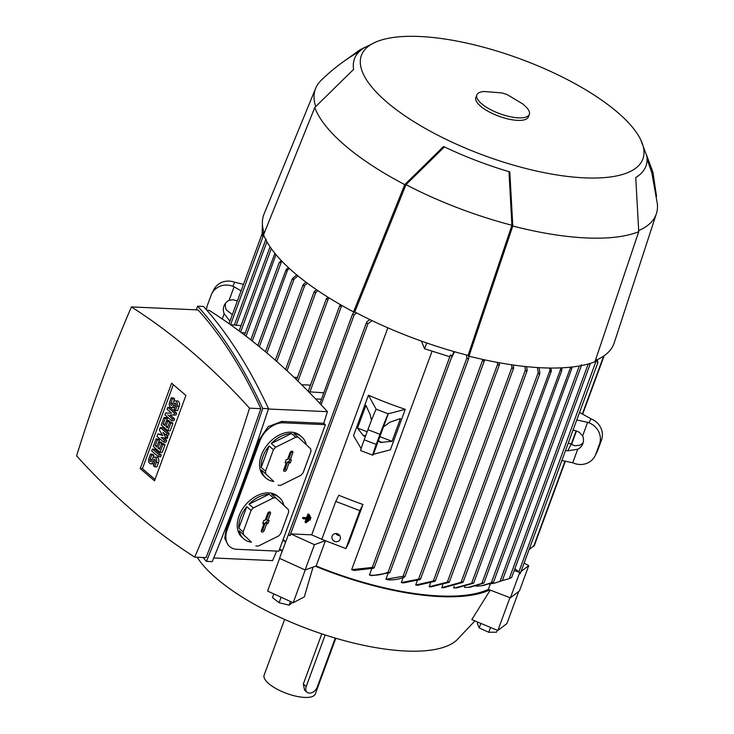 <?xml version="1.0" encoding="UTF-8"?>
<svg xmlns="http://www.w3.org/2000/svg" width="734" height="734" viewBox="0 0 734 734"><rect width="100%" height="100%" fill="white"/><g stroke="black" fill="none" stroke-linecap="round" stroke-linejoin="round"><path stroke-width="1.1" d="M310.381 517.433L310.968 517.461L309.977 520.158L309.39 520.131L310.381 517.433L309.831 516.965M309.904 516.773L310.968 517.461M308.84 519.663L309.39 520.131M307.418 518.332L308.785 514.617L309.372 514.644L306.39 522.746L305.803 522.718L307.17 519.002L303.335 518.837L303.582 518.158L307.418 518.332L306.628 517.654L302.793 517.479L303.582 518.158M309.372 514.644L307.996 513.947L308.785 514.617M307.996 513.947L306.628 517.654M306.142 518.956L305.014 522.039L305.803 522.718M302.793 517.479L302.546 518.158L303.335 518.837M309.583 516.03L310.17 516.057L308.188 521.452L307.592 521.424L309.583 516.03L309.032 515.562M309.106 515.369L310.17 516.057M307.051 520.956L307.592 521.424M284.627 619.423L264.121 675.152A27.268 9.377 20.2 0 0 268.727 683.62A27.268 9.377 20.2 0 0 296.022 696.19A27.268 9.377 20.2 0 0 315.299 693.979L335.805 638.259M325.18 634.974L306.206 686.547A7.175 4.945 130.6 0 0 307.06 692.245L304.573 690.116L303.307 684.07L321.786 633.855M307.06 692.245A7.175 4.945 130.6 0 0 309.399 693.116A7.175 4.945 130.6 0 0 317.253 687.042L335.264 638.094M197.143 557.225A143.515 49.343 20.2 0 0 216.466 578.42A143.515 49.343 20.2 0 0 348.806 641.837A143.515 49.343 20.2 0 0 456.768 640.094L474.916 620.918M597.439 359.596L597.494 362.642L597.871 361.807M514.901 568.648L518.837 572.025L596.476 360.036M597.779 362.734L596.678 359.761M589.677 364.413L590.09 363.458L589.677 364.413L589.163 363.715M511.268 577.713L508.121 578.952L509.295 578.493L588.218 363.991M502.239 580.603L508.121 578.952M362.954 504.497A162.177 55.756 -159.8 0 1 338.851 495.248L335.759 501.395L321.795 539.343L345.907 548.582L348.999 542.435L362.954 504.497L359.862 510.635L345.907 548.582M405.26 409.333L390.369 449.804L373.331 454.291A17.221 0.633 -69 0 1 372.744 455.19A17.221 0.633 -69 0 1 376.23 444.428L379.955 434.317A17.221 0.633 -69 0 1 388.222 413.82L405.26 409.333A162.177 55.756 20.2 0 1 368.431 395.213L353.531 435.684L361.128 448.602M483.614 583.172L470.219 587.182L464.53 587.411L464.769 586.76M473.302 583.282L456.796 587.897L453.594 587.916L454.208 586.264M441.813 587.686L462.888 581.787L462.714 582.438L443.464 587.76A162.177 55.756 -159.8 0 1 442.639 587.723A162.177 55.756 -159.8 0 1 441.813 587.686L442.767 585.09M429.179 586.723L449.116 581.686L448.933 582.365L430.95 586.897A162.177 55.756 -159.8 0 1 429.179 586.723L430.454 583.264M415.683 585.026L435.088 580.612L434.886 581.337L417.573 585.301A162.177 55.756 -159.8 0 1 415.683 585.026L417.251 580.768M401.287 582.557L420.27 578.842L420.059 579.594L403.305 582.943A162.177 55.756 -159.8 0 1 401.287 582.557L403.113 577.594M388.075 579.759A162.177 55.756 -159.8 0 1 385.919 579.254L387.965 573.685M468.631 355.871L468.806 358.21L468.164 358.954L466.916 357.935L388.093 572.19L389.882 572.731L371.762 575.649A162.177 55.756 -159.8 0 1 369.45 575.006L371.67 568.96M351.678 569.648L373.982 567.263L373.689 568.217L354.192 570.456A162.177 55.756 -159.8 0 1 351.678 569.648L432.078 351.146M387.864 327.832L311.702 534.847A162.177 55.756 20.2 0 0 321.841 539.215M325.428 540.729L316.134 565.997L305.124 569.969L279.526 558.317L289.563 531.572M524.113 563.097L528.764 565.593L519.452 590.888L510.405 597.834L488.33 589.374A162.177 55.756 -159.8 0 1 316.134 565.997M488.33 589.374L490.34 583.915M462.888 581.787L462.714 582.438M501.946 580.741L494.863 583.071L500.047 581.337L579.291 365.972M580.97 365.807L581.42 364.752L580.814 365.688M489.064 584.035L494.863 583.071M572.144 367L571.722 368.642L570.804 367.147M493.156 582.356L483.467 585.475M493.56 582.099L571.722 368.642M475.871 586.191L481.66 585.778L491.312 582.787L570.648 367.165M561.914 367.826L561.648 370.927L560.455 367.89M484.036 582.86L561.648 370.927M468.402 587.338L481.834 583.447L560.666 369.193M550.913 368.037L551.362 371.12L550.766 372.56L549.353 368.018M473.742 582.915L550.766 372.56M454.942 587.925L471.577 583.383L549.766 370.863M539.151 367.651L539.857 372.762L539.206 374.358L538.196 372.688L537.49 367.55M526.645 366.651L527.122 369.853L526.462 371.468L525.397 369.954L524.883 366.468M513.387 365.037L513.626 368.147L513.038 368.743L511.928 367.358L511.515 364.761M499.34 362.77L499.414 364.734L498.808 365.376L497.652 364.119L497.358 362.403M404.718 576.952C399.195 579.291 393.608 580.227 387.956 579.75M484.458 359.807L483.752 361.44L482.366 359.339M385.919 579.254L403.076 576.309L404.709 576.273L404.489 577.043M466.916 357.935L466.338 354.953M369.431 575.006C375.891 575.74 382.212 574.759 388.378 572.061M454.575 351.751L451.759 357.357L453.887 351.558M451.759 357.357L452.135 355.678L450.346 354.962L449.703 356.706L424.601 348.778L426.738 342.971M424.601 348.778L421.371 341.09M372.138 320.666L368 323.602L366.45 323.428L367.211 321.529L369.936 319.611M366.495 322.483L288.434 534.719L290.123 535.646L290.765 533.902L311.702 534.847M356.678 312.959L354.238 314.739L352.641 314.675L352.65 313.794L354.632 311.95M283.15 539.444L285.645 541.683M342.191 305.683L339.814 306.271L340.383 304.647M308.693 391.8L323.593 392.773M329.456 298.132L328.153 299.142L326.465 299.307L327.814 297.114M301.646 384.735L310.5 385.13M317.886 290.655L315.914 292.215L314.18 292.517L314.143 291.783L316.4 289.636M294.031 377.34L297.398 377.496M307.408 283.241L304.766 285.379L302.986 285.801L303.647 284.177L306.06 282.241M297.967 275.901L294.077 279.103L292.242 279.691L292.894 278.094L296.756 274.911M383.46 426.922L389.809 422.27L400.443 418.554L392.066 441.327L380.258 442.446L378.533 440.299L388.442 413.37M373.551 453.851L378.533 440.299M365.486 436.262L364.147 436.271L362.816 435.014L357.531 428.087L367.138 431.766M362.816 435.014L365.56 436.069M378.863 441.162L382.359 442.501M379.781 436.62L392.066 441.327M357.531 428.087L365.908 405.324L370.257 414.774L371.45 420.389M372.744 455.19L360.697 450.575A17.221 0.633 111 0 1 364.183 439.813L367.908 429.693A17.221 0.633 111 0 1 376.166 409.196L368.431 395.213M573.098 429.959L579.117 432.124L582.649 435.858A11.478 10.771 26.7 0 1 582.869 443.575A11.478 10.771 26.7 0 1 582.411 444.63A11.478 10.771 26.7 0 1 577.722 449.245L572.74 462.787L574.08 463.301A17.221 16.157 26.7 0 0 595.054 455.869L597.054 451.878A17.221 16.157 -153.3 0 0 597.742 450.291L601.467 440.171A17.221 16.157 -153.3 0 0 590.98 418.839L579.539 412.435M572.74 462.787L561.868 460.475M568.29 443.015L574.823 445.749L579.732 445.254A11.478 10.771 -153.3 0 0 583.191 442.529M577.722 449.245L567.804 450.823L565.529 450.52M567.804 450.823L571.061 444.354M595.054 455.869A17.221 16.157 26.7 0 0 595.733 454.282L599.458 444.162A17.221 16.157 26.7 0 0 588.971 422.83L587.631 422.316L582.649 435.858M587.631 422.316L576.759 420.004M518.837 572.025L519.782 572.483L519.195 574.098L519.901 573.694M519.782 572.483L514.24 570.446M510.405 597.834L519.718 572.538M528.764 565.593L520.993 571.557M509.029 578.612L511.543 577.575M288.434 534.719L290.123 535.646M305.124 569.969L314.427 544.674L290.765 533.902M325.391 540.719L314.427 544.674M282.37 550.592A162.177 55.756 -159.8 0 1 279.581 549.151M241.101 290.866L234.091 286.783L229.109 300.325L233.173 299.729L237.376 300.995M229.935 321.217L224.182 313.712A11.478 10.771 26.7 0 1 223.971 305.995A11.478 10.771 26.7 0 1 224.43 304.94A11.478 10.771 26.7 0 1 229.109 300.325M222.246 318.978L224.182 313.712M225.65 303.059A11.478 10.771 -153.3 0 0 226.191 309.73L232.348 314.657M206.465 309.776A17.221 16.157 26.7 0 1 207.373 305.408L211.098 295.288A17.221 16.157 26.7 0 1 211.787 293.71L213.796 289.719A17.221 16.157 -153.3 0 1 234.761 282.278L243.495 284.37M211.787 293.71A17.221 16.157 26.7 0 1 232.751 286.269L234.091 286.783M262.166 233.742L262.396 223.998M264.277 236.495L262.212 235.706L262.653 233.302M262.212 235.706L263.708 231.623M265.827 240.266L266.24 239.312L266.093 240.247M230.448 324.685L241.055 325.602M285.48 542.142L282.92 540.077M315.611 398.947L321.483 399.213L319.905 403.498M241.394 332.676L245.312 332.851M289.545 268.635L285.627 270.919L286.214 269.479L288.471 267.653M352.65 313.794L321.483 399.213M339.814 305.454L308.225 391.323M275.727 254.322L274.388 254.661L274.975 253.404M274.388 254.661L244.514 335.025M282.14 261.451L279.452 262.754L279.333 262.267L250.78 339.86M279.452 262.754L281.205 260.478M471.402 583.851L473.494 582.778M499.808 581.502L502.203 580.548M452.135 355.678L451.676 356.1L450.346 354.962M491.092 583.044L493.386 582.071M481.632 583.805L483.834 582.778M529.049 549.665L534.003 545.591M262.8 234.008L262.277 234.137M285.627 270.919L257.873 345.512M206.933 310.308L209.282 310.418A978.789 623.9 92.6 0 1 327.41 411.664A1153.022 734.963 92.6 0 1 323.749 423.307L325.373 424.692L278.837 551.179L236.862 549.289A21.525 14.845 -49.4 0 1 229.825 546.665A21.525 14.845 -49.4 0 1 227.265 529.572L259.845 441.042A21.525 14.845 -49.4 0 1 283.397 422.812L325.373 424.692M276.672 551.078A1153.022 734.963 92.6 0 1 272.608 560.611L213.75 557.968M229.825 546.665L228.292 545.344L224.751 538.352L226.274 528.719A1153.022 734.963 -87.4 0 0 243.165 484.972A1153.022 734.963 -87.4 0 0 258.845 440.189L268.213 426.628L281.773 421.417L323.749 423.307M327.41 411.664L268.424 409.012M266.176 478.247A27.268 18.8 -49.4 0 1 261.533 470.017L273.819 481.476A27.268 18.8 -49.4 0 1 266.176 478.247L264.598 476.898A27.268 18.8 -49.4 0 1 261.35 455.254A27.268 18.8 -49.4 0 1 300.087 435.491L301.665 436.84A27.268 18.8 -49.4 0 1 306.216 444.666M243.835 538.958A27.268 18.8 -49.4 0 1 239.201 530.728L251.487 542.187A27.268 18.8 -49.4 0 1 243.835 538.958L242.257 537.609A27.268 18.8 -49.4 0 1 239.018 515.956A27.268 18.8 -49.4 0 1 277.755 496.202L279.333 497.551A27.268 18.8 -49.4 0 1 283.874 505.377M243.193 531.866L238.853 528.141A27.268 18.8 -49.4 0 1 240.596 517.314A27.268 18.8 -49.4 0 1 246.752 506.68L251.092 510.396L243.193 531.866A27.268 18.8 130.6 0 0 243.541 534.444M253.294 507.937L248.954 504.212A27.268 18.8 -49.4 0 1 269.139 494.211L273.479 497.927L253.294 507.937A27.268 18.8 130.6 0 0 251.092 510.396M255.827 545.903A27.268 18.8 130.6 0 0 258.368 546.023L278.553 536.013A27.268 18.8 130.6 0 0 280.755 533.554L288.655 512.084A27.268 18.8 130.6 0 0 288.306 509.506L276.021 498.047A27.268 18.8 130.6 0 0 273.479 497.927M276.021 498.047L271.681 494.321A27.268 18.8 -49.4 0 1 279.333 497.551M265.534 471.155L261.194 467.43A27.268 18.8 -49.4 0 1 262.928 456.603A27.268 18.8 -49.4 0 1 269.084 445.969L273.424 449.694L265.534 471.155A27.268 18.8 130.6 0 0 265.873 473.733M275.626 447.226L271.286 443.501A27.268 18.8 -49.4 0 1 291.471 433.5L295.811 437.225L275.626 447.226A27.268 18.8 130.6 0 0 273.424 449.694M278.158 485.192A27.268 18.8 130.6 0 0 280.709 485.312L300.894 475.302A27.268 18.8 130.6 0 0 303.087 472.843L310.987 451.373A27.268 18.8 130.6 0 0 310.647 448.795L298.362 437.336A27.268 18.8 130.6 0 0 295.811 437.225M298.362 437.336L294.013 433.611A27.268 18.8 -49.4 0 1 301.665 436.84M291.471 433.5L271.286 443.501M269.084 445.969L261.194 467.43M261.533 470.017L273.819 481.476M286.499 469.861A1.798 1.239 -49.4 0 1 285.251 471.228A1.798 1.239 -49.4 0 1 283.865 471.081A1.798 1.239 -49.4 0 1 283.737 469.742L286.297 462.787L285.086 462.732L286.242 459.567L287.462 459.622L290.022 452.667A1.798 1.239 -49.4 0 1 292.471 451.291A1.798 1.239 -49.4 0 1 292.783 452.786L290.224 459.75L291.435 459.796L290.279 462.961L289.058 462.906L286.499 469.861L285.141 468.842L287.774 461.686L288.994 461.741L289.811 459.512M283.636 470.164A1.569 1.083 130.6 0 0 285.141 468.842M289.058 462.906L287.774 461.686M290.279 462.961L288.994 461.741M290.224 459.75L288.792 458.924L291.426 451.768A1.569 1.083 130.6 0 0 291.526 451.208M286.297 462.787L285.462 461.704M269.139 494.211L248.954 504.212M246.752 506.68L238.853 528.141M239.201 530.728L251.487 542.187M264.167 530.572A1.798 1.239 -49.4 0 1 262.919 531.939A1.798 1.239 -49.4 0 1 261.524 531.783A1.798 1.239 -49.4 0 1 261.405 530.453L263.965 523.498L262.744 523.443L263.91 520.278L265.121 520.333L267.681 513.378A1.798 1.239 -49.4 0 1 270.13 512.002A1.798 1.239 -49.4 0 1 270.442 513.497L267.882 520.452L269.103 520.507L267.938 523.672L266.726 523.617L264.167 530.572L262.809 529.553L265.442 522.397L266.653 522.452L267.47 520.222M261.295 530.865A1.569 1.083 130.6 0 0 262.809 529.553M266.726 523.617L265.442 522.397M267.938 523.672L266.653 522.452M267.882 520.452L266.451 519.635L269.084 512.479A1.569 1.083 130.6 0 0 269.185 511.919M263.965 523.498L263.121 522.415M197.666 306.17L203.492 306.436C227.779 333.429 249.459 367.523 268.525 408.71C251.037 461.677 232.283 512.644 212.264 561.62L206.438 561.363C226.457 512.387 245.211 461.411 262.699 408.443C243.633 367.266 221.952 333.172 197.666 306.17L196.18 309.831M203.006 557.482L206.438 561.363M260.854 408.673C242.468 368.844 221.53 335.915 198.061 309.913L131.404 306.922A1153.022 734.963 -87.4 0 0 102.292 379.928A1153.022 734.963 -87.4 0 0 76.602 455.869A978.789 623.9 -87.4 0 0 194.721 557.115L206.052 557.62L234.357 484.578L260.854 408.673L249.523 408.168A978.789 623.9 -87.4 0 0 131.404 306.922M194.721 557.115A1153.022 734.963 -87.4 0 0 223.824 484.101A1153.022 734.963 -87.4 0 0 249.523 408.168M268.525 408.71L262.699 408.443M185.913 395.452L154.498 480.825L140.212 468.586L171.628 383.212L185.913 395.452M174.554 418.866L173.857 420.766L171.655 420.665L164.939 414.912L165.645 413.013L171.572 413.114L167.04 409.223L167.737 407.324L169.949 407.425L176.655 413.169L175.958 415.068L170.022 414.976L174.554 418.866L172.352 418.765L171.655 420.665M163.994 438.097L166.646 440.363L165.948 442.263L163.737 442.162L157.03 436.418L157.966 433.886L162.278 434.702M157.966 433.886L162.801 435.537L159.361 430.087L160.287 427.564L162.498 427.656L169.205 433.409L168.508 435.308L166.297 435.207L162.948 432.335L165.6 437.106L167.811 437.207L167.343 438.473L161.085 437.391L164.434 440.272L166.646 440.363M166.71 435.225L167.811 437.207M161.297 454.915L160.599 456.805L158.388 456.713L151.681 450.96L152.378 449.061L154.59 449.162L161.297 454.915L159.085 454.814L158.388 456.713M154.663 466.824L156.296 462.402A3.587 2.285 -87.4 0 0 154.479 457.126L156.691 457.227A3.587 2.285 92.6 0 1 158.507 462.503L156.874 466.925L154.663 466.824L153.479 465.815L155.113 461.383A1.431 0.917 -87.4 0 0 154.388 459.273A1.431 0.917 -87.4 0 0 153.534 460.034L152.837 461.934L154.874 462.025M154.498 463.044A3.587 2.285 92.6 0 1 152.911 463.925L150.699 463.824A3.587 2.285 -87.4 0 0 152.837 461.934M150.699 463.824A3.587 2.285 -87.4 0 1 148.892 458.548L150.516 454.126L152.727 454.218L153.911 455.236L152.892 458.007M156.103 438.941L157.287 439.96L155.195 445.648L156.773 447.006L158.627 441.941L159.81 442.96L157.957 448.015L159.535 449.373L161.627 443.675L163.838 443.776L165.022 444.795L162.223 452.383L160.021 452.282L153.305 446.529L156.103 438.941L158.315 439.042L159.498 440.061L158.801 441.951M158.627 441.941L160.838 442.042L162.021 443.061L161.792 443.685M164.012 417.444L165.196 418.453L163.104 424.151L164.682 425.5L166.545 420.444L167.728 421.454L165.866 426.518L167.444 427.867L169.536 422.178L171.747 422.279L172.93 423.289L170.141 430.876L167.93 430.785L161.223 425.032L164.012 417.444L166.223 417.545L167.407 418.554L166.71 420.454M166.545 420.444L168.756 420.545L169.939 421.555L169.701 422.188M175.371 410.545L177.004 406.113A3.587 2.285 -87.4 0 0 175.187 400.847L177.399 400.938A3.587 2.285 92.6 0 1 179.215 406.214L177.582 410.645L175.371 410.545L174.187 409.526L175.821 405.104A1.431 0.917 -87.4 0 0 175.096 402.994A1.431 0.917 -87.4 0 0 174.242 403.746L173.545 405.645L175.582 405.737M175.206 406.764A3.587 2.285 92.6 0 1 173.619 407.636L171.407 407.544A3.587 2.285 -87.4 0 0 173.545 405.645M171.407 407.544A3.587 2.285 -87.4 0 1 169.6 402.269L171.224 397.837L173.435 397.938L174.619 398.957L173.6 401.718M155.002 479.458L142.424 468.677L173.334 384.671M167.737 407.324L174.444 413.077L173.747 414.967L170.022 414.976M167.811 414.875L172.352 418.765M173.747 414.967L175.958 415.068M174.444 413.077L176.655 413.169M160.287 427.564L166.994 433.308L169.205 433.409M164.434 440.272L163.737 442.162M165.6 437.106L165.141 438.372M166.994 433.308L166.297 435.207M152.378 449.061L159.085 454.814M154.479 457.126A3.587 2.285 -87.4 0 0 152.351 459.016L151.654 460.915A1.431 0.917 -87.4 0 1 150.8 461.677A1.431 0.917 -87.4 0 1 150.075 459.567L152.112 459.658M150.516 454.126L151.699 455.135L153.911 455.236M151.699 455.135L150.075 459.567M155.195 445.648L157.232 445.74M157.287 439.96L159.498 440.061M161.627 443.675L162.81 444.694L165.022 444.795M162.81 444.694L160.021 452.282M157.957 448.015L159.994 448.107M159.81 442.96L162.021 443.061M163.104 424.151L165.141 424.243M165.196 418.453L167.407 418.554M169.536 422.178L170.719 423.188L172.93 423.289M170.719 423.188L167.93 430.785M165.866 426.518L167.903 426.61M167.728 421.454L169.939 421.555M175.187 400.847A3.587 2.285 -87.4 0 0 173.059 402.737L172.362 404.636A1.431 0.917 -87.4 0 1 171.508 405.388A1.431 0.917 -87.4 0 1 170.783 403.278L172.82 403.37M171.224 397.837L172.407 398.856L174.619 398.957M172.407 398.856L170.783 403.278M140.212 468.586L142.424 468.677M359.862 510.635L335.759 501.395M337.576 533.838A4.303 4.037 26.7 0 1 340.026 539.573A4.303 4.037 26.7 0 1 334.777 541.426A4.303 4.037 26.7 0 1 332.328 535.701A4.303 4.037 26.7 0 1 337.576 533.838M339.704 535.517A4.303 4.037 26.7 0 1 335.777 533.545M595.338 360.522A186.574 64.142 20.2 0 0 614.22 342.851L656.407 213.64A181.546 62.418 20.2 0 0 657.398 204.18L651.875 172.93L647.085 159.085M468.971 356.155L468.09 355.403A186.574 64.142 20.2 0 1 354.77 311.959L353.54 311.904L404.755 184.61L443.575 146.497A155.287 53.389 20.2 0 0 509.809 171.884L512.8 226.026L468.971 356.155A188.005 64.638 20.2 0 0 594.907 361.807L638.736 231.678L635.745 177.536A155.287 53.389 20.2 0 0 646.773 155.608L652.93 172.224L656.545 196.483M341.686 62.922L359.743 49.985L364.642 47.462A155.287 53.389 20.2 0 0 353.604 69.381L314.794 107.494L263.579 234.788A188.005 64.638 20.2 0 0 294.141 272.699A188.005 64.638 20.2 0 0 353.54 311.904M360.036 51.123C345.76 59.17 332.759 68.941 321.052 80.428A181.546 62.418 20.2 0 0 315.675 88.273L264.057 214.016A186.574 64.142 20.2 0 0 264.212 233.21M314.794 107.494A182.986 62.913 20.2 0 0 344.916 145.387A182.986 62.913 20.2 0 0 404.755 184.61M354.77 311.959L405.994 184.665A181.546 62.418 20.2 0 0 511.919 225.265L468.09 355.403M638.791 230.522A181.546 62.418 20.2 0 0 656.407 213.64M315.675 88.273A181.546 62.418 20.2 0 0 315.648 106.439M508.965 171.637L511.919 225.265M405.994 184.665L444.428 146.901M617.588 112.366A149.975 51.564 20.2 0 0 375.652 42.113A149.975 51.564 20.2 0 0 386.708 101.998A149.975 51.564 20.2 0 0 559.904 175.408A149.975 51.564 20.2 0 0 640.654 139.616A149.975 51.564 20.2 0 0 617.588 112.366M512.8 226.026A182.986 62.913 20.2 0 0 638.736 231.678M476.816 94.989L475.88 97.521A27.984 9.625 20.2 0 0 480.605 106.219A27.984 9.625 20.2 0 0 508.625 119.11A27.984 9.625 20.2 0 0 528.416 116.844L529.342 114.32A27.984 9.625 20.2 0 0 526.067 106.953L522.865 103.999L506.845 94.438L501.983 92.934L484.082 91.502A27.984 9.625 20.2 0 0 476.816 94.989A27.984 9.625 20.2 0 0 481.532 103.687A27.984 9.625 20.2 0 0 509.552 116.587A27.984 9.625 20.2 0 0 529.342 114.32M315.437 566.253A163.609 56.252 20.2 0 0 489.734 589.907M279.397 549.647A163.609 56.252 20.2 0 0 282.186 551.078M313.051 567.107L304.326 596.88L293.187 602.733L305.252 569.923M509.946 597.659L497.863 630.515L471.797 619.615L490.248 590.108M518.727 591.448L506.91 623.57L497.863 630.515M477.806 622.129L477.32 623.46L479.183 627.909L488.789 632.277L496.533 632.203L497.248 630.258M480.843 623.395L479.183 627.909M490.56 627.46L488.789 632.277M279.617 558.363L267.58 591.081L293.187 602.733M292.563 602.449L289.132 605.174L290.481 601.504M281.122 597.247L279.113 602.697L289.132 605.174M273.837 593.934L272.488 597.604L279.113 602.697M306.206 686.547L303.307 684.07M461.053 582.365L538.196 372.688M447.336 582.117L525.397 369.954M433.354 580.915L511.928 367.358M418.591 579.007L497.652 364.119M403.076 576.309L482.55 360.321M290.04 535.499L368 323.602M321.097 404.783L354.238 314.739M309.84 392.158L341.457 306.234M297.976 381.139L328.153 299.142M287.012 370.753L315.914 292.215M276.764 361.486L304.766 285.379M266.901 352.971L294.077 279.103M376.166 409.196L388.222 413.82M367.908 429.693L379.955 434.317M364.183 439.813L376.23 444.428M588.971 422.83L590.98 418.839M599.458 444.162L601.467 440.171M595.733 454.282L597.742 450.291M234.761 282.278L232.751 286.269M236.128 325.382L266.91 241.734M240.596 332.071L271.305 248.606M259.359 346.714L287.471 270.314M246.018 336.172L276.002 254.652M252.276 341.035L281.315 262.102M372.422 567.079L450.392 355.183M533.627 546.426L565.006 461.145M571.162 444.419L576.162 430.821M582.328 414.059L603.66 356.091M230.586 324.685L263.185 236.073M226.274 528.719L227.265 529.572M258.845 440.189L259.845 441.042M281.773 421.417L283.397 422.812M292.783 452.786L291.426 451.768M270.442 513.497L269.084 512.479M153.534 460.034L155.168 460.108M156.296 462.402L158.507 462.503M174.242 403.746L175.876 403.819M177.004 406.113L179.215 406.214M275.305 360.201L302.931 285.122M239.082 330.951L270.048 246.798M435.335 580.943L513.626 368.147M420.499 579.209L499.414 364.734M520.259 573.557L597.871 362.614M404.929 576.676L484.376 360.761M511.635 577.539L590.09 364.303M389.882 572.731L468.806 358.21M502.331 580.539L581.401 365.624M374.147 567.813L451.594 357.302M483.467 585.484L481.66 585.778M463.172 582.016L539.756 373.854M449.382 581.961L527.03 370.927M534.233 545.802L565.354 461.218M571.474 444.584L576.502 430.922M582.64 414.242L604.155 355.742M234.403 324.859L265.625 239.981M229.026 323.676L262.047 233.935M296.564 379.772L326.447 298.536M265.433 351.733L292.178 279.048M285.581 369.422L314.143 291.783M359.743 49.985L375.652 42.113M640.654 139.616L652.939 172.224"/></g></svg>
